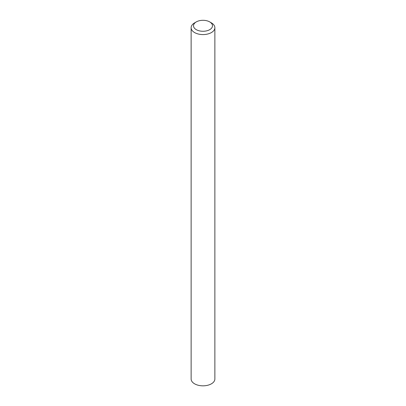 <?xml version="1.0" encoding="UTF-8"?>
<svg xmlns="http://www.w3.org/2000/svg" width="406" height="406" viewBox="0 0 406 406"><rect width="100%" height="100%" fill="white"/><g stroke="black" fill="none" stroke-linecap="round" stroke-linejoin="round"><path stroke-width="0.61" d="M194.606 22.878L196.286 21.909A9.5 5.486 0 0 0 196.286 21.909A9.5 5.486 0 0 0 196.286 29.663A9.5 5.486 0 0 0 209.714 29.663A9.5 5.486 0 0 0 209.714 21.909A9.5 5.486 0 0 0 196.286 21.904L194.606 22.878A11.875 6.856 180 0 0 191.124 27.725A11.875 6.856 180 0 0 198.458 34.058A11.875 6.856 180 0 0 211.394 32.571A11.875 6.856 180 0 0 214.875 27.725A11.875 6.856 180 0 0 211.394 22.878L209.714 21.909M191.124 27.725L191.124 378.976A11.875 6.856 0 0 0 198.458 385.309A11.875 6.856 0 0 0 211.394 383.822A11.875 6.856 0 0 0 214.875 378.976L214.875 27.725"/></g></svg>
